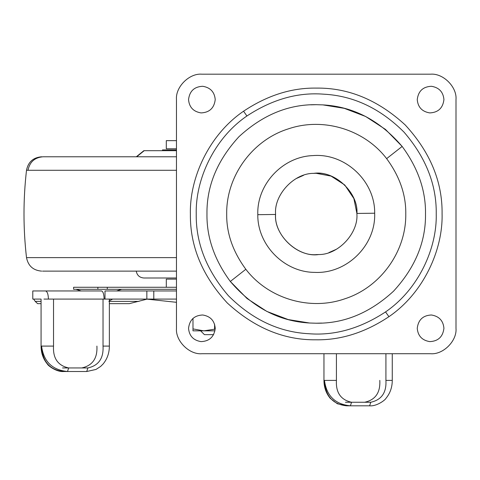 <?xml version="1.0" encoding="UTF-8"?>
<svg xmlns="http://www.w3.org/2000/svg" width="480" height="480" viewBox="0 0 480 480"><rect width="100%" height="100%" fill="white"/><g stroke="black" fill="none" stroke-linecap="round" stroke-linejoin="round"><path stroke-width="0.72" d="M47.706 299.082L48.426 299.082C48.246 294.18 47.28 291.468 45.54 290.952L101.562 290.952C103.104 291.468 103.956 294.18 104.118 299.082M45.54 290.952L32.784 290.952L32.784 299.082L41.064 299.082L41.064 346.092L41.574 346.092C42.348 361.548 49.722 370.02 63.702 371.508C56.484 372.204 47.832 365.484 47.4 364.062C43.194 359.004 41.082 353.016 41.064 346.092M176.472 290.952L104.994 290.952L104.994 299.082M32.784 299.082L32.784 290.952M43.95 299.082L53.526 299.082L53.526 346.092C52.854 358.302 57.9 365.586 68.664 367.95L87.888 367.95C98.652 365.586 103.698 358.302 103.026 346.092L103.026 299.082L176.472 299.082M103.026 299.082L53.526 299.082M41.064 303.654L37.614 303.654L35.202 301.368L33.63 299.082M147.24 299.082L129.306 303.654L109.362 303.654M146.808 299.118L176.472 302.31M109.368 346.092C109.344 353.01 107.238 358.998 103.044 364.05L100.65 366.42L95.994 369.444L86.73 371.508L67.506 371.508C52.26 370.014 43.62 361.548 41.574 346.092L53.526 346.092M96.9 346.092C97.578 358.302 92.532 365.586 81.762 367.95M62.544 367.95L68.664 367.95L67.506 371.508L63.702 371.508M379.8 380.4C380.472 392.61 375.426 399.894 364.662 402.252M336.426 353.718L336.426 380.4C335.748 392.61 340.794 399.894 351.564 402.252L370.782 402.252C381.552 399.894 386.598 392.61 385.92 380.4L385.92 353.718M336.426 380.4L324.474 380.4C325.248 395.85 332.622 404.322 346.596 405.81L350.4 405.81C335.154 404.322 326.514 395.85 324.474 380.4L323.958 380.4C323.982 387.318 326.088 393.3 330.282 398.358L337.332 403.752L346.596 405.81M370.782 402.252L369.624 405.81L350.4 405.81L351.564 402.252L345.438 402.252M176.472 156.774L43.02 156.774C34.68 157.506 29.67 162.006 27.996 170.274L26.508 170.274C28.176 161.982 33.228 157.482 41.658 156.774M176.472 271.128L42.528 271.128M176.472 150.678L143.868 150.678L176.472 150.678L143.868 150.678L176.472 150.678L162.492 150.678L162.492 149.916L176.472 149.916M176.472 277.992L144.042 277.992M176.472 287.268L97.866 287.268L97.866 289.296L176.472 289.296M97.866 289.296L73.602 289.296L73.602 287.268L97.866 287.268M316.11 173.292L331.068 176.094L344.772 184.992L353.88 198.588L356.892 213.444L374.676 213.216L374.682 213.954C375.528 245.706 346.536 274.002 314.814 272.382C284.364 272.388 257.436 245.142 257.79 214.686L275.58 214.464C274.044 234.666 296.652 256.596 316.59 254.61L318.72 254.538C298.236 257.88 273.588 235.176 275.574 213.954C273.972 194.898 294.03 173.028 313.752 173.37C334.236 170.022 358.884 192.732 356.892 213.954C358.5 233.004 338.442 254.874 318.72 254.538C298.236 257.88 273.588 235.176 275.574 213.954M356.892 213.444C358.422 193.236 335.82 171.306 315.882 173.292L313.752 173.37M230.316 281.466L247.044 298.524L266.85 311.424L288.204 319.566L309.564 323.016C279.03 321.33 252.612 307.476 230.316 281.466C214.392 259.794 206.61 237.294 206.964 213.954C206.592 186.066 217.26 160.308 238.968 136.686C262.59 114.978 288.348 104.304 316.236 104.682L322.908 104.886C353.442 106.578 379.86 120.426 402.156 146.436C418.08 168.108 425.862 190.614 425.508 213.954C425.88 241.842 415.212 267.594 393.504 291.216C369.876 312.93 344.124 323.598 316.236 323.22L309.564 323.016L288.204 319.566L266.85 311.424L247.044 298.524L230.316 281.466L245.832 269.274C268.26 298.644 309.816 311.076 344.682 298.848C380.46 287.436 406.314 251.502 405.774 213.954C406.062 194.826 399.684 176.388 386.634 158.634C364.386 129.504 323.316 117 288.612 128.784C252.432 139.932 226.14 176.106 226.698 213.954C226.41 233.076 232.788 251.514 245.832 269.274M215.226 99.6C214.548 91.98 210.372 87.54 202.698 86.28C194.292 86.694 189.57 91.128 188.544 99.6C189.216 107.22 193.392 111.66 201.066 112.914C209.472 112.506 214.194 108.066 215.226 99.6M443.928 99.6C443.25 91.98 439.08 87.54 431.4 86.28C423 86.694 418.278 91.128 417.246 99.6C417.924 107.22 422.1 111.66 429.774 112.914C438.18 112.506 442.896 108.066 443.928 99.6M443.928 328.308C443.25 320.682 439.08 316.248 431.4 314.988C423 315.396 418.278 319.836 417.246 328.308C417.924 335.928 422.1 340.362 429.774 341.622C438.18 341.214 442.896 336.774 443.928 328.308M215.226 328.308C214.548 320.682 210.372 316.248 202.698 314.988C194.292 315.396 189.57 319.836 188.544 328.308C189.216 335.928 193.392 340.362 201.066 341.622C209.472 341.214 214.194 336.774 215.226 328.308M456 99.6C457.134 87.024 443.16 73.05 430.59 74.19L201.882 74.19C189.312 73.05 175.332 87.024 176.472 99.6L176.472 328.308C175.332 340.878 189.312 354.852 201.882 353.718L430.59 353.718C443.16 354.852 457.134 340.878 456 328.308L456 99.6C457.134 87.024 443.16 73.05 430.59 74.19M430.59 353.718C443.16 354.852 457.134 340.878 456 328.308M176.472 328.308C175.332 340.878 189.312 354.852 201.882 353.718M201.882 74.19C189.312 73.05 175.332 87.024 176.472 99.6M296.178 178.584L303.528 175.332M336.294 249.318L328.944 252.576M310.734 104.82L316.236 104.682L310.734 104.82M402.156 146.436L385.428 129.378L365.622 116.478L344.268 108.336L322.908 104.886L344.268 108.336L365.622 116.478L385.428 129.378L402.156 146.436L386.634 158.634M321.738 323.082L316.236 323.22L321.738 323.082M316.59 254.61L316.236 254.61M166.308 287.268L166.308 279.132L176.472 279.132M176.472 148.77L166.308 148.77L166.308 140.64L176.472 140.64M204.444 334.656L213.612 334.656L204.444 334.656M203.79 330.846L192.99 328.92L192.99 330.846L214.98 330.846L203.79 330.846L215.196 329.118M214.59 328.92L214.59 324.24M192.99 328.92L192.99 318.36M146.844 290.952L146.844 299.082M153.792 290.952L153.792 299.082M108.852 346.092L103.026 346.092M35.202 301.368L41.064 301.368M86.73 371.508L87.888 367.95M109.362 300.75L112.704 299.082M108.846 301.368L138.966 301.368M385.92 380.4L391.752 380.4M176.472 170.274L27.996 170.274M27.462 257.628L84.996 257.628M176.472 257.628L26.508 257.628C23.16 228.51 23.16 199.392 26.508 170.274M144.222 150.678L136.716 156.774M107.28 287.268L107.28 289.296M257.79 214.686L257.79 213.954C257.076 183.894 282.96 156.54 313.014 155.592C345.06 152.94 375.156 181.062 374.676 213.216M323.562 94.17C353.394 95.712 380.22 108.372 404.034 132.15C425.922 157.566 436.656 184.83 436.236 213.954C437.1 247.884 418.83 289.188 385.548 311.916C360.324 328.494 334.782 335.766 308.91 333.732C279.078 332.19 252.252 319.53 228.432 295.758C206.55 270.342 195.816 243.072 196.23 213.954C195.372 180.018 213.642 138.72 246.924 115.986C272.142 99.414 297.69 92.142 323.562 94.17M246.924 115.986L243.546 111.216C267.252 95.43 291.48 87.726 316.236 88.098C348.354 87.666 378.018 99.954 405.228 124.962C430.23 152.166 442.518 181.83 442.086 213.954C442.986 249.54 423.828 292.854 388.926 316.692C365.22 332.472 340.992 340.176 316.236 339.804C284.118 340.236 254.454 327.948 227.244 302.946C202.236 275.736 189.954 246.072 190.386 213.954C189.48 178.368 208.644 135.054 243.546 111.216M385.548 311.916L388.926 316.692M109.362 299.082L109.362 346.092M369.624 405.81C376.836 406.512 385.494 399.792 385.926 398.37C390.132 393.312 392.244 387.324 392.262 380.4L392.262 353.718M323.958 353.718L323.958 380.4M26.508 257.628C28.176 265.926 33.228 270.426 41.658 271.128M136.32 156.774L143.868 150.678M136.242 271.038C136.998 275.298 139.53 277.614 143.838 277.992M121.692 289.296L116.568 290.952M81.162 290.952L76.038 289.296M200.61 330.846L204.426 334.656"/></g></svg>
